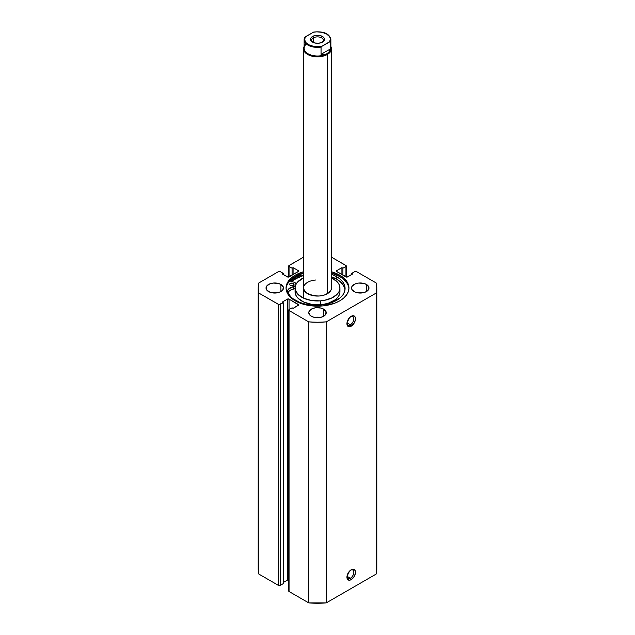 <?xml version="1.0" encoding="UTF-8"?>
<svg xmlns="http://www.w3.org/2000/svg" width="635" height="635" viewBox="0 0 635 635"><rect width="100%" height="100%" fill="white"/><g stroke="black" fill="none" stroke-linecap="round" stroke-linejoin="round"><path stroke-width="0.95" d="M350.385 578.223A4.882 2.818 120 0 0 353.83 572.468A4.882 2.818 120 0 0 350.774 570.047A4.882 2.818 -60 0 1 352.83 570.008A4.882 2.818 -60 0 1 353.576 573.921A4.882 2.818 -60 0 1 350.385 578.223L347.004 576.27L350.385 578.223A4.882 2.818 -60 0 1 347.94 578.469A4.882 2.818 -60 0 1 346.956 576.667A4.882 2.818 120 0 0 350.385 578.223L351.211 579.644L350.385 578.223M351.211 569.778A6.048 3.493 -60 0 1 355.481 572.246A6.048 3.493 -60 0 1 351.211 579.644L354.235 576.453L355.402 573.254L355.155 570.54L353.584 569.238L352.044 569.389L349.575 571.095L347.012 576.167L347.655 579.509L349.575 580.215L351.211 579.644A6.048 3.493 -60 0 1 346.932 577.175A6.048 3.493 -60 0 1 351.211 569.778L351.211 569.778M350.385 324.755A4.882 2.818 120 0 0 353.83 319A4.882 2.818 120 0 0 350.774 316.579A4.882 2.818 -60 0 1 352.83 316.532A4.882 2.818 -60 0 1 353.576 320.445A4.882 2.818 -60 0 1 350.385 324.755L347.004 322.794L350.385 324.755A4.882 2.818 -60 0 1 347.94 324.993A4.882 2.818 -60 0 1 346.956 323.191A4.882 2.818 120 0 0 350.385 324.755L351.211 326.176L350.385 324.755M351.211 316.301A6.048 3.493 -60 0 1 355.481 318.77A6.048 3.493 -60 0 1 351.211 326.176L354.235 322.985L355.402 319.778L355.155 317.071L353.584 315.762L352.044 315.912L349.575 317.619L347.012 322.699L347.012 324.62L348.186 326.477L349.575 326.747L351.211 326.176A6.048 3.493 -60 0 1 346.932 323.707A6.048 3.493 -60 0 1 351.211 316.301L351.211 316.301M339.741 275.169A31.448 18.161 180 0 1 348.948 288.012A31.448 18.161 180 0 1 329.533 304.784A31.448 18.161 180 0 1 295.259 300.855L305.467 304.784L317.5 306.173L323.636 305.824L334.97 303.109L339.741 300.855L343.654 298.101L346.559 294.957L348.345 291.552L348.948 288.012L348.345 284.472L346.559 281.067L343.654 277.924L339.741 275.169L331.454 271.74A31.448 18.161 180 0 1 339.741 275.169L339.741 276.503L339.741 275.169M348.933 288.679A31.448 18.161 0 0 0 339.741 276.503A31.448 18.161 0 0 0 331.454 273.066L339.741 276.503L343.654 279.249L346.559 282.392L348.345 285.798M277.654 292.759A8.723 5.032 0 0 0 271.844 292.759M280.916 284.448L280.916 291.568L282.805 289.941L283.297 287.028L280.916 284.448L278.082 283.361L273.05 283.075L269.907 283.829L266.692 286.083L266.025 288.012A8.723 5.032 180 0 1 271.415 283.361A8.723 5.032 180 0 1 280.916 284.448A8.723 5.032 180 0 1 283.472 288.012A8.723 5.032 180 0 1 278.082 292.664A8.723 5.032 180 0 1 268.581 291.568A8.723 5.032 180 0 1 266.025 288.012L266.692 289.941L269.907 292.195L273.05 292.949L278.082 292.664L280.916 291.568L280.916 284.448M320.405 317.444A8.723 5.032 0 0 0 314.595 317.444M323.667 309.134L323.667 316.254L325.557 314.619L326.049 311.714L323.667 309.134L320.834 308.046L315.801 307.753L312.658 308.507L309.443 310.769L308.777 312.698A8.723 5.032 180 0 1 314.166 308.046A8.723 5.032 180 0 1 323.667 309.134A8.723 5.032 180 0 1 326.223 312.698A8.723 5.032 180 0 1 320.834 317.349A8.723 5.032 180 0 1 311.333 316.254A8.723 5.032 180 0 1 308.777 312.698L310.253 315.492L312.658 316.881L315.801 317.635L320.834 317.349L323.667 316.254L323.667 309.134M363.156 292.759A8.723 5.032 0 0 0 357.346 292.759M366.419 284.448L366.419 291.568L368.808 288.996L368.808 287.028L366.419 284.448L363.585 283.361L358.553 283.075L355.409 283.829L352.195 286.083L351.528 288.012A8.723 5.032 180 0 1 356.918 283.361A8.723 5.032 180 0 1 366.419 284.448A8.723 5.032 180 0 1 368.975 288.012A8.723 5.032 180 0 1 363.585 292.664A8.723 5.032 180 0 1 354.084 291.568A8.723 5.032 180 0 1 351.528 288.012L352.195 289.941L355.409 292.195L358.553 292.949L363.585 292.664L366.419 291.568L366.419 284.448M376.793 569.016L376.142 574.08A59.293 34.234 0 0 0 376.793 569.016L376.793 288.012A59.293 34.234 180 0 0 376.142 282.948L356.473 271.589A1.159 0.675 180 0 0 354.822 271.589L351.782 273.344L352.766 273.915L347.591 276.908A1.159 0.675 180 0 1 345.948 276.908L345.948 266.462L345.948 276.908L336.74 271.589L336.74 270.637L341.916 267.652L342.908 268.216L345.948 266.462A1.159 0.675 180 0 0 346.289 265.986A1.159 0.675 180 0 0 345.948 265.509L331.454 257.143L346.202 265.732L345.948 266.462L342.908 268.216L341.916 267.652L336.74 270.637L336.486 271.367L346.766 277.098L352.766 273.915L351.782 273.344L354.822 271.589L356.473 271.589L376.142 282.948L376.793 288.012L376.142 293.076L326.271 321.874L317.5 322.247L308.729 321.874L289.052 310.507L289.052 309.562L292.092 307.808L293.084 308.372L298.601 304.911L289.052 299.117L287.409 299.117L282.234 302.109L283.218 302.681L278.908 304.578L258.858 293.076L258.207 288.012L258.858 282.948L278.527 271.589L280.178 271.589L283.218 273.344L282.234 273.915L288.234 277.098L298.513 271.367L298.26 270.637L293.084 267.652L292.092 268.216L289.052 266.462L288.798 265.732L303.546 257.143L289.052 265.509A1.159 0.675 180 0 0 288.711 265.986L288.711 277.043M303.546 271.74L295.259 275.169L291.346 277.924L288.441 281.067L286.655 284.472L286.052 288.012L286.655 291.552L288.441 294.957L291.346 298.101L295.259 300.855A31.448 18.161 180 0 1 286.052 288.012A31.448 18.161 180 0 1 303.546 271.74M376.793 288.012A59.293 34.234 180 0 1 376.142 293.076L376.142 574.08L326.271 602.877L326.271 321.874L376.142 293.076L376.142 574.08L326.271 602.877L308.729 602.877L289.052 591.51L288.798 590.78M289.052 580.12L287.409 580.12L283.218 582.541L287.409 580.12L287.409 299.117L287.409 580.12A1.159 0.675 0 0 1 288.711 579.985M288.711 310.039L288.711 591.042A1.159 0.675 0 0 0 289.052 591.51L289.052 310.507L308.729 321.874L308.729 602.877L289.052 591.51L289.052 310.507A1.159 0.675 180 0 1 288.711 310.039A1.159 0.675 180 0 1 289.052 309.562L289.052 299.117L298.26 304.435L298.26 305.387L293.084 308.372L292.092 307.808L289.052 309.562L289.052 299.117A1.159 0.675 180 0 0 287.409 299.117L282.234 302.109L283.218 302.681L283.218 583.684L280.178 585.438L280.178 304.435L283.218 302.681L283.218 583.684L279.797 585.581L278.527 585.438L258.858 574.08L258.207 569.016A59.293 34.234 0 0 0 258.858 574.08L258.858 293.076L278.527 304.435L278.527 585.438L258.858 574.08L258.858 293.076A59.293 34.234 180 0 1 258.207 288.012A59.293 34.234 180 0 1 258.858 282.948L278.527 271.589A1.159 0.675 180 0 1 280.178 271.589L283.218 273.344L283.218 274.487L283.218 273.344L282.234 273.915L287.409 276.908A1.159 0.675 180 0 0 289.052 276.908L289.052 266.462L292.092 268.216L292.092 275.145L292.092 268.216L293.084 267.652L293.084 274.582L293.084 267.652L298.26 270.637L298.26 271.589L289.052 276.908L289.052 266.462A1.159 0.675 180 0 1 288.711 265.986M363.585 292.854L356.918 292.854M320.834 317.54L314.166 317.54M278.082 292.854L271.415 292.854M351.782 273.344L351.782 274.487L351.782 273.344M341.916 267.652L341.916 274.582L341.916 267.652M342.908 268.216L342.908 275.145L342.908 268.216M298.26 270.637A1.159 0.675 180 0 1 298.601 271.113A1.159 0.675 180 0 1 298.26 271.589L298.26 270.637M336.74 270.637L336.74 271.589A1.159 0.675 180 0 1 336.399 271.113A1.159 0.675 180 0 1 336.74 270.637M298.26 304.435A1.159 0.675 180 0 1 298.601 304.911A1.159 0.675 180 0 1 298.26 305.387L298.26 304.435M278.527 304.435L278.527 585.438A1.159 0.675 0 0 0 280.178 585.438L280.178 304.435A1.159 0.675 180 0 1 278.527 304.435M286.655 285.798L288.441 282.392L291.346 279.249L295.259 276.503L303.546 273.066A31.448 18.161 0 0 0 286.067 288.679M289.949 281.178L296.481 277.019L301.966 274.907L303.546 276.63L301.966 274.907A33.139 19.129 0 0 0 290.124 281.027M291.346 281.718L295.259 278.971L302.76 275.773A31.448 18.161 180 0 0 291.624 281.488M326.271 321.874A59.293 34.234 180 0 1 308.729 321.874L308.729 602.877A59.293 34.234 0 0 0 326.271 602.877L326.271 321.874M321.985 42.37A5.81 3.358 0 0 0 321.413 37.751A5.81 3.358 0 0 0 313.388 37.862L312.571 36.441A6.977 4.024 180 0 1 322.429 36.441A6.977 4.024 180 0 1 322.429 42.132L323.945 40.83L324.342 38.497L323.302 37.052L320.167 35.568L314.833 35.568L311.698 37.052L310.658 38.497L311.055 40.83L314.833 43.005L318.857 43.236L322.429 42.132A6.977 4.024 180 0 1 312.571 42.132A6.977 4.024 180 0 1 312.571 36.441L313.388 37.862A5.81 3.358 180 0 1 319.722 37.132A5.81 3.358 180 0 1 323.31 40.235A5.81 3.358 180 0 1 321.985 42.37M313.388 42.537L313.388 37.862L313.388 42.537M330.39 46.252A13.375 7.723 180 0 1 326.954 53.761L327.366 54.475A13.954 8.057 0 0 0 330.875 46.482A13.954 8.057 180 0 1 331.454 48.776A13.954 8.057 180 0 1 327.366 54.475L327.366 293.711L327.366 54.475A13.954 8.057 180 0 1 312.158 56.221A13.954 8.057 180 0 1 303.546 48.776A13.954 8.057 180 0 1 304.125 46.482A13.954 8.057 0 0 0 310.356 55.697A13.954 8.057 0 0 0 327.366 54.475L326.954 53.761A13.375 7.723 180 0 1 308.991 54.261A13.375 7.723 180 0 1 306.419 43.982M321.056 47.109A13.375 7.723 180 0 1 304.125 39.664A13.375 7.723 180 0 1 304.609 37.616A13.375 7.723 0 0 0 304.141 39.941A13.375 7.723 0 0 0 321.056 47.109L321.056 54.324L321.056 47.109M330.859 39.394A13.375 7.723 0 0 1 330.39 41.719L329.684 41.743A12.906 7.453 180 0 0 326.628 34.02A12.906 7.453 180 0 0 313.238 32.25L316.778 31.845L322.104 32.322L326.628 34.02L329.557 36.632L330.359 38.656L329.684 41.743L321.762 46.323A12.906 7.453 180 0 1 308.372 44.553A12.906 7.453 180 0 1 305.316 36.83L313.634 32.083L304.713 37.354L304.125 39.664L304.125 48.308A13.375 7.723 0 0 0 312.38 55.435A13.375 7.723 0 0 0 326.954 53.761L329.057 51.824L330.39 48.935L321.056 54.324L324.223 54.618L321.056 54.324L330.39 48.935L329.057 51.824L326.954 53.761L324.223 54.618L326.954 53.761A13.375 7.723 0 0 0 330.875 48.308L330.875 39.664A13.375 7.723 180 0 1 330.39 41.719L330.39 48.935L330.287 41.577L321.366 46.609L314.627 46.553L309.737 45.236L306.205 42.894L304.641 39.91L305.316 36.83L304.609 37.616M304.609 44.831L305.943 44.061M313.015 42.37A5.81 3.358 180 0 1 311.69 40.235A5.81 3.358 180 0 1 313.388 37.862A5.81 3.358 0 0 0 313.015 42.37M290.266 285.258A2.207 1.278 180 0 1 289.616 284.353A2.207 1.278 180 0 1 290.981 283.178A2.207 1.278 180 0 1 293.386 283.448L293.386 285.258L293.386 283.448L292.664 283.17L290.258 283.448L289.655 284.607L290.6 285.417L292.671 285.528L293.989 284.599L293.386 283.448A2.207 1.278 180 0 1 294.037 284.353A2.207 1.278 180 0 1 292.671 285.528A2.207 1.278 180 0 1 290.266 285.258M292.386 285.583A2.207 1.278 0 0 0 291.267 285.583M296.124 284.274L294.862 282.591A4.302 2.484 180 0 0 293.83 282.154L289.663 280.892L293.83 282.154A4.302 2.484 180 0 1 294.862 282.591A4.302 2.484 180 0 1 296.108 284.107M345.003 289.727A29.059 16.78 -0 0 0 336.534 279.075L336.534 276.606A29.059 16.78 180 0 1 345.083 288.488A29.059 16.78 180 0 1 327.168 303.982A29.059 16.78 180 0 1 295.513 300.379A29.059 16.78 180 0 1 287.838 292.576A8.604 4.969 180 0 1 287.576 291.37A8.604 4.969 180 0 1 293.275 286.687L293.275 289.155A8.604 4.969 0 0 0 287.845 292.6M303.546 274.161L302.76 273.304L303.546 274.161M295.41 285.718A4.302 2.484 180 0 1 293.275 286.687L288.592 289.028L287.639 290.759L287.838 292.576L290.751 296.775L292.925 298.672L299.918 302.458L304.951 304.006L316.079 305.268L321.747 304.943L332.208 302.427L340.217 297.783L342.892 294.886L344.535 291.735L345.083 288.457L344.511 285.186L342.852 282.043L340.154 279.146L336.534 276.606L331.454 274.272A29.059 16.78 180 0 1 336.534 276.606L336.534 279.075A29.059 16.78 -0 0 0 331.454 276.741L336.534 279.075L340.154 281.615L342.852 284.512L344.511 287.655M295.656 285.48L293.275 286.687L293.275 289.155A4.302 2.484 -0 0 0 295.061 288.457M295.656 287.949L289.457 290.735L287.639 293.227M292.664 285.639L290.973 285.647M315.746 295.212A13.954 8.057 0 0 0 312.849 295.608M303.586 287.449L304.268 290.568L306.967 293.299L313.825 295.783L319.254 296.005A13.954 8.057 180 0 1 303.546 288.012A13.954 8.057 180 0 1 315.746 280.019M331.248 277.773L336.987 281.591L338.78 283.909L339.765 286.385L339.884 288.917L339.146 291.425L337.582 293.799L332.216 297.791L324.612 300.299L320.326 300.863L320.326 304.665A22.439 12.954 0 0 0 339.939 291.806L339.939 288.012A22.439 12.954 180 0 1 320.326 300.863A22.439 12.954 180 0 1 295.061 288.012A22.439 12.954 180 0 1 303.546 277.868L297.418 282.226L295.854 284.599L295.116 287.107L295.235 289.639L298.013 294.434L303.752 298.252L311.594 300.514L320.326 300.863L320.326 304.665L324.612 304.094L328.628 303.062L335.24 299.744L337.582 297.593L339.146 295.219L339.884 292.719M331.454 277.868A22.439 12.954 180 0 1 339.939 288.012M291.679 281.503A31.393 18.121 180 0 1 302.784 275.796L296.91 278.13L291.679 281.503M295.061 291.751L296.22 295.918L298.013 298.236L303.752 302.054L311.594 304.308L320.326 304.665A22.439 12.954 0 0 1 295.061 291.806L295.061 288.012M308.348 281.932L307.634 282.313M331.454 48.776L331.454 288.012A13.954 8.057 180 0 1 319.254 296.005L324.421 295.005L328.525 292.949L330.962 290.131L331.414 288.576M346.289 265.986L346.289 277.043M258.207 569.016L258.207 288.012M303.546 48.776L303.546 298.156M313.674 32.075C320.977 31.305 329.438 32.242 330.875 39.664"/></g></svg>

